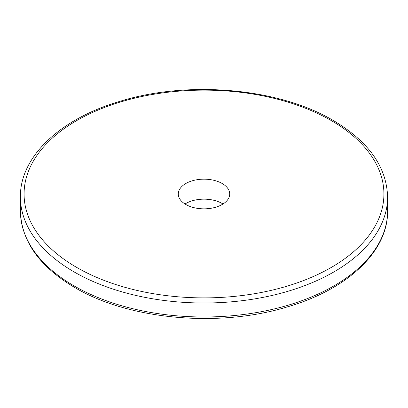 <?xml version="1.0" encoding="UTF-8"?>
<svg xmlns="http://www.w3.org/2000/svg" width="408" height="408" viewBox="0 0 408 408"><rect width="100%" height="100%" fill="white"/><g stroke="black" fill="none" stroke-linecap="round" stroke-linejoin="round"><path stroke-width="0.61" d="M184.997 204A25.704 14.841 180 0 1 222.176 203.5A25.704 14.841 180 0 1 223.003 204M222.176 183.513A25.704 14.841 180 0 1 229.704 194.004A25.704 14.841 180 0 1 213.838 207.718A25.704 14.841 180 0 1 185.824 204.5A25.704 14.841 180 0 1 178.296 194.004A25.704 14.841 180 0 1 194.162 180.295A25.704 14.841 180 0 1 222.176 183.513M331.23 120.554A179.928 103.882 180 0 1 331.23 267.459A179.928 103.882 180 0 1 76.77 267.459A179.928 103.882 180 0 1 76.77 120.554A179.928 103.882 180 0 1 331.23 120.554M20.4 197.003C19.844 156.932 59.889 119.075 119.35 101.5C187.777 80.044 278.593 88.001 333.066 120.37C368.506 141.316 386.682 166.862 387.6 197.003A183.6 105.998 180 0 1 274.263 294.938A183.6 105.998 180 0 1 74.174 271.957A183.6 105.998 180 0 1 20.4 197.003L20.4 210.997A183.6 105.998 180 0 0 74.174 285.952A183.6 105.998 180 0 0 274.263 308.927A183.6 105.998 180 0 0 387.6 210.997C388.166 251.359 347.519 289.45 287.395 306.877C219.132 327.884 129.086 319.796 74.934 287.63C39.494 266.684 21.318 241.138 20.4 210.997M387.6 197.003L387.6 210.997"/></g></svg>
